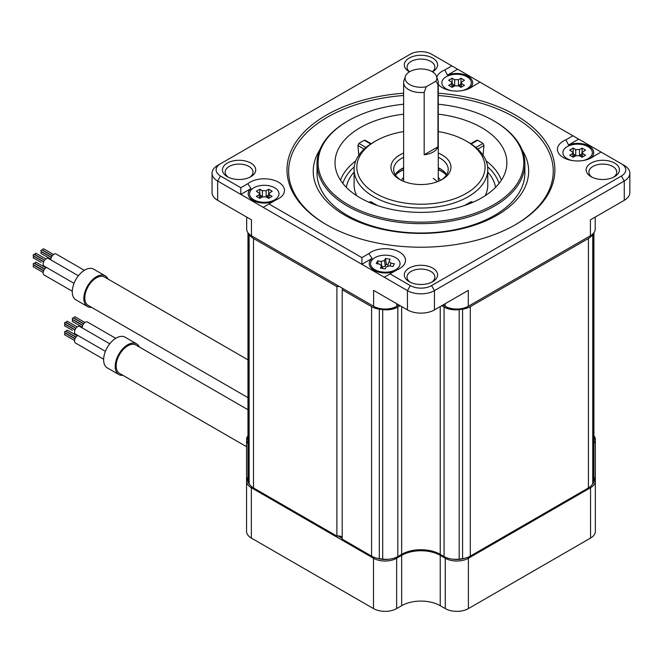 <?xml version="1.0" encoding="UTF-8"?>
<svg xmlns="http://www.w3.org/2000/svg" width="663" height="663" viewBox="0 0 663 663"><rect width="100%" height="100%" fill="white"/><g stroke="black" fill="none" stroke-linecap="round" stroke-linejoin="round"><path stroke-width="0.99" d="M342.199 537.436A4.094 2.362 0 0 0 336.895 536.094L336.895 286.631A4.094 2.362 0 0 1 339.448 286.549M342.34 288.214A4.094 2.362 0 0 1 342.481 288.828A4.094 2.362 0 0 1 342.199 289.69L342.199 539.16L371.595 556.133A16.368 9.448 180 0 0 379.319 558.636A176.772 102.061 0 0 0 382.708 559.091A16.368 9.448 180 0 0 397.825 556.547L401.654 554.334L401.654 306.563M441.699 305.709L444.069 307.077A16.368 9.448 0 0 0 459.186 309.621L459.186 559.091A16.368 9.448 180 0 1 444.069 556.547L440.232 554.334A27.282 15.746 0 0 0 401.654 554.334M459.186 559.091A176.772 102.061 0 0 0 462.575 558.636A16.368 9.448 180 0 0 470.291 556.133L588.413 487.935A16.368 9.448 180 0 0 592.747 483.484A176.772 102.061 0 0 0 593.534 481.52A16.368 9.448 180 0 0 593.915 479.482L593.915 232.754M248.36 233.243L248.36 481.52A16.368 9.448 180 0 1 247.97 479.482L247.97 232.754M248.36 481.52A176.772 102.061 0 0 0 249.147 483.484A16.368 9.448 180 0 0 253.481 487.935L336.895 536.094M342.199 289.69L371.595 306.671A16.368 9.448 0 0 0 379.319 309.165A176.772 102.061 0 0 0 382.708 309.621A16.368 9.448 0 0 0 397.825 307.077L400.187 305.709M249.147 483.484L249.147 234.064A16.368 9.448 0 0 0 253.481 238.473L336.895 286.631M459.186 309.621A176.772 102.061 0 0 0 462.575 309.165A16.368 9.448 0 0 0 470.291 306.671L588.413 238.473A16.368 9.448 0 0 0 592.714 234.097M240.818 187.728L247.838 183.676A20.188 11.652 0 0 1 249.984 182.217A20.188 11.652 0 0 1 278.535 182.217A20.188 11.652 0 0 1 278.535 198.701L278.535 198.701A20.188 11.652 0 0 1 275.999 199.936L268.987 203.989L361.882 257.625L361.882 264.305L240.818 194.408L240.818 187.728L220.53 176.018A15 8.66 180 0 1 220.53 163.761L217.638 165.435A19.094 11.022 0 0 0 212.044 173.234A19.094 11.022 0 0 0 217.638 181.024L240.818 194.408L250.987 188.549A16.094 9.29 0 0 0 252.876 200.367A16.094 9.29 0 0 0 273.347 201.469M394.419 271.358A16.094 9.29 180 0 1 373.94 270.264A16.094 9.29 180 0 1 372.042 258.437L361.882 264.305L407.447 290.609A19.094 11.022 0 0 0 434.447 290.609L624.256 181.024A19.094 11.022 0 0 0 629.85 173.234A19.094 11.022 0 0 0 624.256 165.435L601.068 152.051L590.907 157.918A16.094 9.29 0 0 0 589.017 146.092A16.094 9.29 0 0 0 568.531 144.998L578.691 139.131L480.012 82.154L472.992 86.207A20.188 11.652 180 0 1 470.846 87.665A20.188 11.652 180 0 1 442.296 87.665A20.188 11.652 180 0 1 438.268 84.342M595.217 217.083L595.217 229.066A16.368 9.448 180 0 1 590.426 235.755L468.285 306.273L468.285 290.369L434.447 309.903A19.094 11.022 180 0 1 407.447 309.903L373.609 290.369L373.609 306.273L251.468 235.755A16.368 9.448 180 0 1 246.677 229.066L246.677 217.083M251.468 235.755L252.818 236.534A14.462 8.346 0 0 0 252.818 236.534L251.468 235.755L251.468 219.851L217.638 200.317A19.094 11.022 180 0 1 212.044 192.519L212.044 173.234M568.531 144.998L565.895 139.843L572.907 135.791M565.895 139.843A20.188 11.652 0 0 0 563.359 141.078A20.188 11.652 0 0 0 563.359 157.562A20.188 11.652 0 0 0 591.91 157.562L591.91 157.562A20.188 11.652 0 0 0 594.056 156.103M624.256 165.435L621.364 163.761A15 8.66 180 0 1 621.364 176.018L624.256 181.024L624.256 200.317L590.426 219.851L590.426 235.755L589.075 236.534A14.462 8.346 0 0 0 589.092 236.517L590.426 235.755M361.882 257.625L368.901 253.573A20.188 11.652 180 0 1 371.048 252.114A20.188 11.652 180 0 1 399.59 252.114A20.188 11.652 180 0 1 399.59 268.59A20.188 11.652 180 0 1 397.062 269.833L390.043 273.885L410.339 285.596A15 8.66 180 0 0 431.555 285.596L621.364 176.018M220.53 163.761L410.339 54.175A15 8.66 180 0 1 431.555 54.175L451.851 65.894L444.832 69.947L447.475 75.101A16.094 9.29 180 0 1 467.954 76.195A16.094 9.29 180 0 1 469.852 88.022L472.992 86.207M436.776 77.148A20.188 11.652 180 0 1 442.296 71.181A20.188 11.652 180 0 1 444.832 69.947M403.626 93.21A133.943 77.331 0 0 0 326.237 115.205A133.943 77.331 0 0 0 326.229 224.566A133.943 77.331 0 0 0 515.657 224.566L515.657 224.566A133.943 77.331 0 0 0 547.754 144.99A133.943 77.331 0 0 0 438.268 93.21M420.947 284.493A16.641 9.605 0 0 0 432.715 281.676A16.641 9.605 0 0 0 436.32 271.208A16.641 9.605 0 0 0 420.947 265.275A16.641 9.605 0 0 0 405.574 271.208A16.641 9.605 0 0 0 409.179 281.676A16.641 9.605 0 0 0 420.947 284.493M619.449 169.885A16.641 9.605 0 0 0 602.808 160.28A16.641 9.605 0 0 0 586.167 169.885A16.641 9.605 0 0 0 591.04 176.681A16.641 9.605 0 0 0 614.576 176.681A16.641 9.605 0 0 0 619.449 169.885M432.467 71.828A16.641 9.605 0 0 0 432.715 71.687A16.641 9.605 0 0 0 436.32 61.22A16.641 9.605 0 0 0 420.947 55.286A16.641 9.605 0 0 0 405.574 61.22A16.641 9.605 0 0 0 409.179 71.687A16.641 9.605 0 0 0 409.427 71.828M222.445 169.885A16.641 9.605 0 0 0 227.318 176.681A16.641 9.605 0 0 0 250.854 176.681A16.641 9.605 0 0 0 255.727 169.885A16.641 9.605 0 0 0 239.086 160.28A16.641 9.605 0 0 0 222.445 169.885M447.475 75.101L457.636 69.234L451.851 65.894M629.85 173.234L629.85 192.519A19.094 11.022 180 0 1 624.256 200.317M249.802 177.236A13.915 8.031 0 0 0 253.001 172.115A13.915 8.031 0 0 0 248.923 166.438A13.915 8.031 0 0 0 233.757 164.697A13.915 8.031 0 0 0 225.171 172.115A13.915 8.031 0 0 0 228.37 177.236M432.326 71.745A13.915 8.031 0 0 0 434.862 67.12A13.915 8.031 0 0 0 430.784 61.444A13.915 8.031 0 0 0 420.947 59.09A13.915 8.031 0 0 0 407.032 67.12A13.915 8.031 0 0 0 409.568 71.745M613.524 177.236A13.915 8.031 0 0 0 616.723 172.115A13.915 8.031 0 0 0 612.645 166.438A13.915 8.031 0 0 0 597.479 164.697A13.915 8.031 0 0 0 588.893 172.115A13.915 8.031 0 0 0 592.092 177.236M431.663 282.239A13.915 8.031 0 0 0 434.862 277.109A13.915 8.031 0 0 0 430.784 271.432A13.915 8.031 0 0 0 420.947 269.079A13.915 8.031 0 0 0 407.032 277.109A13.915 8.031 0 0 0 410.231 282.239M374.96 307.052A14.462 8.346 0 0 0 395.405 307.052L396.756 306.273A16.368 9.448 180 0 1 373.609 306.273L374.96 307.052M445.138 303.729L445.138 306.273L446.489 307.052A14.462 8.346 0 0 0 466.934 307.052L468.285 306.273A16.368 9.448 180 0 1 445.138 306.273L442.934 304.997M446.671 174.676A27.282 15.746 0 0 0 438.268 167.747M403.626 167.747A27.282 15.746 0 0 0 401.654 168.775A27.282 15.746 180 0 0 395.214 174.676M441.152 180.021A27.282 15.746 0 0 0 448.221 169.446A27.282 15.746 0 0 0 438.268 157.28M403.626 157.28A27.282 15.746 0 0 0 401.654 158.308A27.282 15.746 0 0 0 393.665 169.446A27.282 15.746 0 0 0 400.734 180.021M403.626 153.07A30.009 17.321 0 0 0 399.731 154.968A30.009 17.321 0 0 0 399.731 179.466A30.009 17.321 0 0 0 442.163 179.466L442.163 179.466A30.009 17.321 0 0 0 438.268 153.07M438.268 131.581A64.104 37.012 180 0 1 466.28 141.045A64.104 37.012 180 0 1 466.28 193.389A64.104 37.012 180 0 1 375.614 193.389A64.104 37.012 180 0 1 375.614 141.045L375.614 141.045A64.104 37.012 180 0 1 403.626 131.581M373.683 142.155L375.614 141.045L373.683 142.155A66.839 38.587 180 0 0 354.108 169.446A66.839 38.587 180 0 0 395.372 205.091A66.839 38.587 180 0 0 468.202 196.729A66.839 38.587 180 0 0 487.777 169.446A66.839 38.587 180 0 0 468.202 142.155L466.28 141.045M464.804 205.422L465.426 204.925A66.839 38.587 0 0 0 468.202 203.408A66.839 38.587 0 0 0 470.829 201.809L471.907 202.43M369.987 202.43L371.065 201.809A66.839 38.587 0 0 0 376.468 204.925L377.081 205.422M475.926 147.501L483.012 143.407A84.044 48.523 0 0 0 477.609 140.291L471.194 143.995M370.7 143.995L364.285 140.291A84.044 48.523 0 0 0 361.517 141.816A84.044 48.523 0 0 0 358.882 143.407L365.968 147.501M482.987 155.896L483.973 145.528L483.012 143.407M470.738 143.705L476.697 140.266L477.609 140.291M364.285 140.291L365.18 140.258L371.156 143.705M403.626 114.169A85.933 49.609 0 0 0 360.183 127.677A85.933 49.609 0 0 0 335.304 166.811A85.933 49.609 0 0 0 391.327 209.334A85.933 49.609 0 0 0 481.711 197.839A85.933 49.609 0 0 0 506.59 166.811A85.933 49.609 0 0 0 438.268 114.169M358.898 155.896L357.921 145.528L358.882 143.407M438.268 104.232A102.84 59.38 180 0 1 493.67 120.774A102.84 59.38 180 0 1 493.67 204.751A102.84 59.38 180 0 1 348.224 204.751A102.84 59.38 180 0 1 348.224 120.774A102.84 59.38 180 0 1 403.626 104.232M493.67 120.774L494.441 121.221L493.67 120.774M348.224 120.774L347.453 121.221A103.934 60.01 0 0 0 317.013 163.653A103.934 60.01 0 0 0 347.453 206.085A103.934 60.01 0 0 0 460.719 219.088A103.934 60.01 0 0 0 524.881 163.653A103.934 60.01 0 0 0 494.441 121.221L494.441 121.221M317.013 163.653L317.013 173.01A103.934 60.01 180 0 0 347.453 215.442A103.934 60.01 0 0 0 460.719 228.445A103.934 60.01 0 0 0 524.881 173.01L524.881 163.653M522.088 149.83A107.713 62.189 180 0 1 478.918 223.638A107.713 62.189 180 0 1 344.777 215.202A107.713 62.189 180 0 1 319.806 149.83M403.626 95.497A132.302 76.386 0 0 0 327.389 117.21A132.302 76.386 0 0 0 326.818 224.906M515.076 224.906A132.302 76.386 0 0 0 546.105 146.465A132.302 76.386 0 0 0 438.268 95.497M398.952 304.997L395.405 307.052M578.691 139.131L601.068 152.051M480.012 82.154L457.636 69.234M384.258 277.225L390.043 273.885M372.042 258.437L368.901 253.573M263.194 207.328L268.987 203.989M247.838 183.676L250.987 188.549M437.961 146.813L437.961 84.441A17.321 10.003 0 0 0 438.268 82.577A17.321 10.003 0 0 0 437.953 80.679L436.519 76.386A15.862 9.158 0 0 0 420.947 68.969A15.862 9.158 0 0 0 405.375 76.386A15.862 9.158 0 0 0 410.604 85.063A15.862 9.158 0 0 0 426.251 86.754L424.179 92.397L424.179 154.769A17.321 10.003 0 0 0 437.961 146.813L424.179 154.769M405.375 76.386L403.941 80.679A17.321 10.003 0 0 0 403.626 82.577A17.321 10.003 0 0 0 408.698 89.646A17.321 10.003 0 0 0 424.179 92.397M437.961 84.441L435.889 81.184A15.862 9.158 0 0 0 436.519 76.386M435.889 81.184L426.251 86.754M438.268 169.736A29.122 16.815 0 0 1 441.541 171.369A29.122 16.815 180 0 1 446.406 175.098M403.626 169.736A29.122 16.815 0 0 0 395.479 175.098M446.522 174.924A29.354 16.948 180 0 0 441.707 171.269A29.354 16.948 0 0 0 438.268 169.571M403.626 169.571A29.354 16.948 0 0 0 395.372 174.924M441.177 169.347A31.459 18.158 0 0 0 438.268 168.095M403.626 168.095A31.459 18.158 0 0 0 400.717 169.347M593.915 443.464A16.368 9.448 0 0 0 595.333 439.627L595.333 531.394A16.368 9.448 180 0 1 590.542 538.074L468.401 608.593A16.368 9.448 180 0 1 445.254 608.593L440.232 605.692A27.282 15.746 0 0 0 401.654 605.692L396.64 608.593A16.368 9.448 180 0 1 373.493 608.593L251.352 538.074A16.368 9.448 180 0 1 246.561 531.394L246.561 481.056A16.368 9.448 0 0 0 251.352 487.736L373.493 558.254A16.368 9.448 0 0 0 396.64 558.254L401.654 555.354A27.282 15.746 180 0 1 440.232 555.354L445.254 558.254A16.368 9.448 0 0 0 468.401 558.254L590.542 487.736A16.368 9.448 0 0 0 595.333 481.056A16.368 9.448 0 0 0 593.915 477.211M464.606 558.271A15.274 8.818 180 0 1 452.481 559.133M593.915 436.934A15.274 8.818 180 0 1 593.915 440.539M593.915 478.355A15.274 8.818 180 0 1 592.109 484.653M389.413 559.133A15.274 8.818 180 0 1 377.28 558.271M337.948 535.944L342.199 538.397M249.785 484.653A15.274 8.818 180 0 1 247.97 478.355M247.97 440.539A15.274 8.818 180 0 1 247.97 436.934M247.97 435.782A16.368 9.448 0 0 0 246.561 439.627A16.368 9.448 0 0 0 247.97 443.464M247.97 477.211A16.368 9.448 0 0 0 246.561 481.056M595.333 439.627A16.368 9.448 0 0 0 593.915 435.782M389.579 255.545A14.727 8.503 0 0 0 370.592 263.683A14.727 8.503 0 0 0 381.059 271.83A14.727 8.503 180 0 0 400.054 263.683A14.727 8.503 180 0 0 389.579 255.545M381.565 265.341L381.49 266.112L379.708 264.189L376.252 263.584L377.678 260.874L381.126 261.471L384.457 260.443L385.286 266.161L381.963 267.189M382.327 268.432L381.49 266.112L380.446 268.101L385.145 268.921L386.189 266.932L389.512 265.896L392.968 266.501L394.386 263.791L390.938 263.186L390.101 266.004M390.938 263.186L389.073 261.462M389.156 261.263L390.2 259.274L385.493 258.454L384.457 260.443M377.678 260.874L378.117 263.907M388.178 264.487L386.33 264.164L385.286 266.161M385.493 258.454L386.33 264.164M583.357 160.496A14.727 8.503 0 0 0 592.357 152.664A14.727 8.503 0 0 0 588.04 146.647A14.727 8.503 180 0 0 571.987 144.807A14.727 8.503 180 0 0 562.895 152.664A14.727 8.503 180 0 0 567.205 158.672A14.727 8.503 0 0 0 571.837 160.479M573.188 148.098L575.733 149.565L579.512 149.565L582.056 148.098L585.528 150.103L582.238 152.349L582.984 153.75L585.528 155.225L582.056 157.23L579.512 155.755L575.733 155.755L573.188 157.23L569.716 155.225L572.26 153.75L573.006 152.349L569.716 150.103L573.188 148.098L573.188 152.863M576.089 155.581L573.686 154.222M581.559 154.222L579.155 155.581M582.056 148.098L582.056 152.863M462.393 90.582A14.727 8.503 0 0 0 471.302 82.776A14.727 8.503 0 0 0 466.984 76.759A14.727 8.503 180 0 0 450.931 74.919A14.727 8.503 180 0 0 441.84 82.776A14.727 8.503 180 0 0 446.158 88.784A14.727 8.503 0 0 0 450.732 90.582M452.133 78.209L454.685 79.676L458.456 79.676L461.009 78.209L464.481 80.215L461.183 82.461L461.929 83.861L464.481 85.336L461.009 87.342L458.456 85.867L454.685 85.867L452.133 87.342L448.66 85.336L451.213 83.861L451.959 82.461L448.66 80.215L452.133 78.209L452.133 82.974M455.042 85.693L452.638 84.334M460.503 84.334L458.1 85.693M461.009 78.209L461.009 82.974M253.854 199.812A14.727 8.503 0 0 0 269.907 201.651A14.727 8.503 0 0 0 278.999 193.795A14.727 8.503 0 0 0 274.689 187.786A14.727 8.503 180 0 0 258.628 185.938A14.727 8.503 180 0 0 249.537 193.795A14.727 8.503 180 0 0 253.854 199.812M259.83 189.228L262.382 190.704L266.153 190.704L268.706 189.228L272.178 191.234L268.888 193.48L269.626 194.889L272.178 196.356L268.706 198.361L266.153 196.894L262.382 196.894L259.83 198.361L256.357 196.356L258.91 194.889L259.656 193.48L256.357 191.234L259.83 189.228L259.83 193.994M262.739 196.712L260.335 195.353M268.208 195.353L265.805 196.712M268.706 189.228L268.706 193.994M246.561 446.713L119.564 373.393A16.368 9.448 -60 0 1 116.174 365.901A16.368 9.448 -60 0 1 123.318 349.426A16.368 9.448 -60 0 1 135.932 345.042L247.97 409.734M122.97 375.357A17.735 10.235 -60 0 1 118.876 374.57A17.735 10.235 -60 0 1 115.205 366.457A17.735 10.235 -60 0 1 122.945 348.614A17.735 10.235 -60 0 1 136.611 343.865A17.735 10.235 -60 0 1 139.338 347.014M118.876 374.57L107.307 367.89A17.735 10.235 -60 0 1 103.635 359.777A17.735 10.235 -60 0 1 111.376 341.934A17.735 10.235 -60 0 1 125.042 337.177L136.611 343.865M82.237 327.903A4.368 2.519 -60 0 1 82.22 327.588A4.368 2.519 -60 0 1 84.126 323.196A4.368 2.519 -60 0 1 87.491 322.027L115.718 338.329M103.643 359.255L75.408 342.953A4.368 2.519 -60 0 1 74.505 340.956A4.368 2.519 -60 0 1 77.869 335.461M105.4 351.357L75.408 334.044A4.368 2.519 -60 0 1 74.505 332.047A4.368 2.519 -60 0 1 76.411 327.655A4.368 2.519 -60 0 1 79.775 326.486L109.76 343.799M83.571 323.859L73.22 317.884A0.82 0.472 -60 0 0 72.4 319.301L73.328 319.831A0.82 0.472 -60 0 1 73.32 319.831M83.704 323.685L74.248 318.232A0.82 0.472 -60 0 1 75.068 316.815L84.914 322.5M82.245 327.124L72.4 321.439A0.82 0.472 -60 0 1 73.22 320.022L82.668 325.475M74.248 320.37L82.759 325.276M74.256 329.279A0.82 0.472 -60 0 1 74.248 329.279L73.328 328.74M74.256 327.141A0.82 0.472 -60 0 1 74.248 327.141A0.82 0.472 -60 0 1 74.248 327.132L66.532 322.682A0.82 0.472 -60 0 1 67.353 321.265L77.198 326.95M72.408 328.21A0.82 0.472 -60 0 1 72.391 328.21L65.612 324.29A0.82 0.472 -60 0 1 65.604 324.29M72.408 330.348A0.82 0.472 -60 0 1 72.391 330.34L64.684 325.889A0.82 0.472 -60 0 1 65.504 324.472L74.952 329.934M65.612 333.199A0.82 0.472 -60 0 1 65.604 333.199L66.532 333.729M74.529 340.484L64.684 334.798A0.82 0.472 -60 0 1 65.504 333.381L74.952 338.843M75.988 337.053L66.532 331.591A0.82 0.472 -60 0 1 67.353 330.174L77.198 335.859M75.043 338.644L64.684 332.66A0.82 0.472 -60 0 1 65.504 331.243L75.855 337.227M65.09 323.718A0.82 0.472 -60 0 1 65.09 322.375A0.82 0.472 -60 0 1 65.504 322.334L75.855 328.318M66.54 324.829A0.82 0.472 -60 0 1 66.532 324.82L64.684 323.751M66.946 322.649A0.82 0.472 -60 0 1 66.532 322.682M247.97 397.634L88.196 305.394A16.368 9.448 -60 0 1 84.806 297.902A16.368 9.448 -60 0 1 91.95 281.427A16.368 9.448 -60 0 1 104.563 277.043L247.97 359.835M91.61 307.359A17.735 10.235 -60 0 1 87.516 306.571A17.735 10.235 -60 0 1 83.845 298.458A17.735 10.235 -60 0 1 91.585 280.615A17.735 10.235 -60 0 1 105.243 275.858A17.735 10.235 -60 0 1 107.978 279.007M87.516 306.571L75.938 299.891A17.735 10.235 -60 0 1 72.267 291.77A17.735 10.235 -60 0 1 80.008 273.927A17.735 10.235 -60 0 1 93.674 269.178L105.243 275.858M72.275 291.248L44.048 274.954A4.368 2.519 -60 0 1 43.145 272.949A4.368 2.519 -60 0 1 46.509 267.462M74.032 283.35L44.048 266.037A4.368 2.519 -60 0 1 43.145 264.04A4.368 2.519 -60 0 1 45.051 259.647A4.368 2.519 -60 0 1 48.407 258.479L78.4 275.791M50.869 259.904A4.368 2.519 -60 0 1 50.86 259.589A4.368 2.519 -60 0 1 52.767 255.197A4.368 2.519 -60 0 1 56.123 254.028L84.358 270.322M34.244 265.2L35.172 265.73M43.17 272.485L33.316 266.799A0.82 0.472 -60 0 1 34.136 265.382L43.592 270.844M44.628 269.054L35.172 263.592A0.82 0.472 -60 0 1 35.993 262.175L45.838 267.86M43.675 270.645L33.316 264.661A0.82 0.472 -60 0 1 34.136 263.244L44.496 269.228M34.244 256.291L34.244 256.291A0.82 0.472 -60 0 1 34.244 256.283L33.316 255.752A0.82 0.472 -60 0 1 34.136 254.335L44.496 260.319M33.73 255.711A0.82 0.472 -60 0 1 33.316 255.752M33.73 257.849A0.82 0.472 -60 0 1 33.73 256.515A0.82 0.472 -60 0 1 34.136 256.473L43.592 261.935M35.172 256.821L41.96 260.741M35.578 254.642A0.82 0.472 -60 0 1 35.578 253.307A0.82 0.472 -60 0 1 35.993 253.266L45.838 258.951M41.96 251.832L41.031 251.302A0.82 0.472 -60 0 1 41.852 249.885L52.211 255.86M52.344 255.686L42.888 250.233A0.82 0.472 -60 0 1 43.708 248.816L53.554 254.501M50.885 259.125L41.031 253.44A0.82 0.472 -60 0 1 41.852 252.023L51.308 257.476M42.888 252.371A0.82 0.472 -60 0 1 42.888 252.363L51.391 257.277M42.888 261.28L41.031 260.211A0.82 0.472 -60 0 1 41.031 260.211A0.82 0.472 -60 0 1 41.031 260.203M42.896 259.142A0.82 0.472 -60 0 1 42.88 259.134L35.172 254.683M41.04 262.349A0.82 0.472 -60 0 1 41.031 262.349A0.82 0.472 -60 0 1 41.031 262.341L33.316 257.89M371.595 306.671L371.595 556.133M253.481 238.473L253.481 487.935M593.534 233.243L593.534 481.52M592.747 234.064L592.747 483.484M588.413 238.473L588.413 487.935M470.291 306.671L470.291 556.133M462.575 309.165L462.575 558.636M444.069 307.077L444.069 556.547M440.232 554.334L440.232 306.563M397.825 307.077L397.825 556.547M382.708 309.621L382.708 559.091M379.319 309.165L379.319 558.636M407.447 309.903L407.447 290.609L410.339 285.596M217.638 200.317L217.638 181.024L220.53 176.018M251.468 219.851L251.468 222.387M485.167 195.726A66.839 38.587 0 0 0 487.777 185.035L487.777 169.446M354.108 169.446L354.108 185.035A66.839 38.587 0 0 0 356.727 195.726M472.18 202.588L470.829 201.809M371.065 201.809L369.705 202.588M501.385 180.212A82.121 47.413 0 0 0 486.128 160.91M495.584 187.347A75.018 43.31 0 0 0 487.777 172.048M477.758 149.117L483.973 145.528M499.048 183.444A79.411 45.846 0 0 0 487.628 166.819M354.266 166.819A79.411 45.846 0 0 0 342.846 183.444M354.108 172.048A75.018 43.31 0 0 0 346.31 187.347M355.766 160.91A82.121 47.413 0 0 0 340.509 180.212M357.921 145.528L364.136 149.117M466.934 307.052L468.285 306.273M396.756 303.729L396.756 306.273M434.447 309.903L434.447 290.609L431.555 285.596M590.426 219.851L590.426 222.387M440.381 180.411A20.047 11.578 0 0 0 438.268 177.427M403.626 177.427A20.047 11.578 0 0 0 401.505 180.411M437.074 181.828A17.321 10.003 0 0 0 433.196 178.405M445.751 557.392L445.254 558.254L445.254 608.593M467.846 557.293L468.401 558.254L468.401 608.593M251.865 486.849L251.352 487.736L251.352 538.074M374.048 557.293L373.493 558.254L373.493 608.593M396.142 557.392L396.64 558.254L396.64 608.593M401.214 554.591L401.654 555.354L401.654 605.692M440.68 554.591L440.232 555.354L440.232 605.692M590.029 486.849L590.542 487.736L590.542 538.074M381.126 261.471L381.789 266.004M572.26 153.75L573.478 157.056M575.733 149.565L575.733 155.399M579.512 149.565L579.512 155.399M582.984 153.75L581.766 157.056M451.213 83.861L452.431 87.168M454.685 79.676L454.685 85.51M458.456 79.676L458.456 85.51M461.929 83.861L460.71 87.168M258.91 194.889L260.128 198.196M262.382 190.704L262.382 196.538M266.153 190.704L266.153 196.538M269.626 194.889L268.407 198.196M472.727 202.356L471.608 201.701M370.286 201.701L369.158 202.356M438.268 181.364L438.268 82.577M403.626 181.364L403.626 82.577M246.561 439.627L246.561 489.965M595.333 481.056L595.333 489.965M389.04 261.578L387.756 265.938M381.606 265.498L382.692 268.49M573.031 152.44L574.514 156.46M582.213 152.44L580.73 156.46M451.984 82.552L453.459 86.571M461.158 82.552L459.683 86.571M259.681 193.579L261.156 197.599M268.855 193.579L267.38 197.599"/></g></svg>
